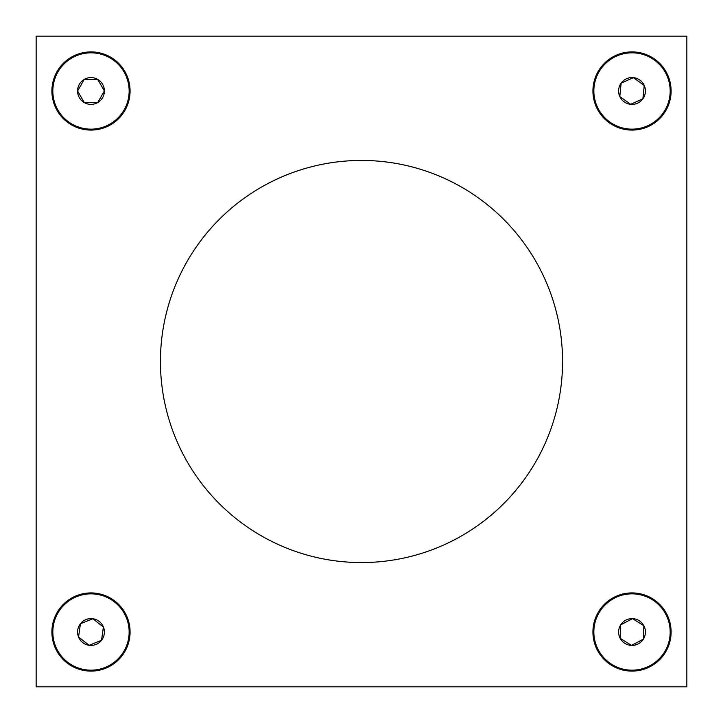 <?xml version="1.0" encoding="UTF-8"?>
<svg xmlns="http://www.w3.org/2000/svg" width="723" height="723" viewBox="0 0 723 723"><rect width="100%" height="100%" fill="white"/><g stroke="black" fill="none" stroke-linecap="round" stroke-linejoin="round"><path stroke-width="1.08" d="M91.035 104.383A13.403 13.403 0 0 0 97.641 79.349A13.403 13.403 0 0 0 77.578 91.035A13.403 13.403 0 0 0 91.035 104.383M91.026 102.594L97.732 102.567L104.383 90.935L97.641 79.349L84.239 79.403L77.578 91.035L84.329 102.612L91.026 102.594M52.824 91.125A38.165 38.165 0 0 0 91.125 129.146A38.165 38.165 0 0 0 129.146 90.845A38.165 38.165 0 0 0 90.845 52.824A38.165 38.165 0 0 0 52.824 91.125M84.239 79.403L77.578 91.035L84.329 102.612L97.732 102.567L104.383 90.935L97.641 79.349L97.045 79.358M626.507 78.762A13.403 13.403 0 0 0 630.673 104.32A13.403 13.403 0 0 0 644.238 85.477A13.403 13.403 0 0 0 626.507 78.762M627.248 80.398L621.138 83.154L619.792 96.493L630.673 104.32L642.892 98.816L644.238 85.477L633.357 77.65L627.248 80.398M666.814 75.309A38.165 38.165 0 0 0 616.339 56.186A38.165 38.165 0 0 0 597.225 106.661A38.165 38.165 0 0 0 647.691 125.775A38.165 38.165 0 0 0 666.814 75.309M621.138 83.154L619.792 96.493L630.673 104.32L642.34 99.06M642.892 98.816L644.238 85.477L633.357 77.65L621.69 82.91M104.257 633.899A13.403 13.403 0 0 0 80.434 623.75A13.403 13.403 0 0 0 89.101 645.287A13.403 13.403 0 0 0 104.257 633.899M102.476 633.646L103.416 627.013L92.869 618.743L80.434 623.75L78.554 637.017L89.101 645.287L101.536 640.28L102.476 633.646M85.621 669.796A38.165 38.165 0 0 0 128.766 637.379A38.165 38.165 0 0 0 96.34 594.234A38.165 38.165 0 0 0 53.204 626.66A38.165 38.165 0 0 0 85.621 669.796M78.554 637.017L89.101 645.287L101.536 640.28L103.416 627.013L92.869 618.743L80.434 623.75M618.626 631.559A13.403 13.403 0 0 0 643.389 639.114A13.403 13.403 0 0 0 632.48 618.626A13.403 13.403 0 0 0 618.626 631.559M620.415 631.613L620.189 638.319L631.559 645.413L643.389 639.114L643.85 625.72L632.48 618.626L620.65 624.916L620.415 631.613M633.33 593.872A38.165 38.165 0 0 0 593.872 630.709A38.165 38.165 0 0 0 630.709 670.158A38.165 38.165 0 0 0 670.158 633.33A38.165 38.165 0 0 0 633.33 593.872M643.822 626.317L643.85 625.72L632.48 618.626L620.65 624.916L620.189 638.319L631.559 645.413L643.389 639.114M51.893 90.981A39.087 39.087 0 0 0 90.981 130.077A39.087 39.087 0 0 0 130.077 90.981A39.087 39.087 0 0 0 90.981 51.893A39.087 39.087 0 0 0 51.893 90.981M592.923 90.981A39.087 39.087 0 0 0 632.019 130.077A39.087 39.087 0 0 0 671.107 90.981A39.087 39.087 0 0 0 632.019 51.893A39.087 39.087 0 0 0 592.923 90.981M592.923 632.019A39.087 39.087 0 0 0 632.019 671.107A39.087 39.087 0 0 0 671.107 632.019A39.087 39.087 0 0 0 632.019 592.923A39.087 39.087 0 0 0 592.923 632.019M51.893 632.019A39.087 39.087 0 0 0 90.981 671.107A39.087 39.087 0 0 0 130.077 632.019A39.087 39.087 0 0 0 90.981 592.923A39.087 39.087 0 0 0 51.893 632.019M160.443 361.5A201.057 201.057 0 0 0 361.5 562.557A201.057 201.057 0 0 0 562.557 361.5A201.057 201.057 0 0 0 361.5 160.443A201.057 201.057 0 0 0 160.443 361.5M36.15 36.15L36.15 686.85L686.85 686.85L686.85 36.15L36.15 36.15"/></g></svg>
